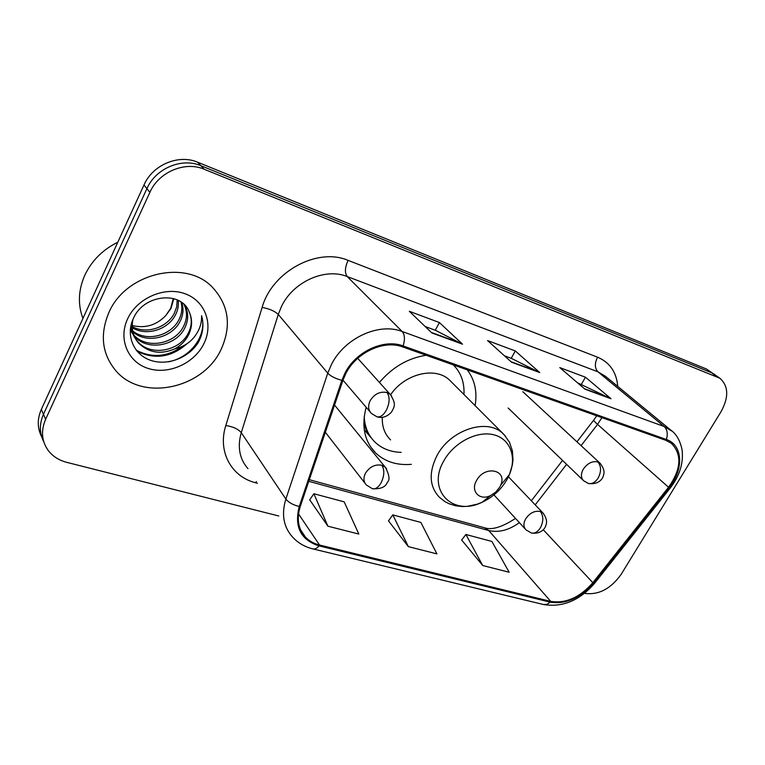 <?xml version="1.0" encoding="UTF-8"?>
<svg xmlns="http://www.w3.org/2000/svg" width="765" height="765" viewBox="0 0 765 765"><rect width="100%" height="100%" fill="white"/><g stroke="black" fill="none" stroke-linecap="round" stroke-linejoin="round"><path stroke-width="1.15" d="M366.158 407.267C361.233 426.153 364.427 441.424 375.758 453.09C385.111 461.773 396.987 465.522 411.379 464.336M475.103 405.689C477.427 391.747 474.797 379.794 467.224 369.839M426.162 355.266C408.041 358.068 392.474 367.124 379.459 382.433M584.498 593.324L584.737 593.382C598.67 595.208 610.833 588.821 621.218 574.238L721.022 411.723C728.94 397.264 728.576 386.105 719.913 378.254L706.497 369.017L197.628 162.209C178.666 153.937 152.665 164.819 143.983 184.967L41.329 409.418C37.141 419.077 37.256 428.18 41.645 436.739M719.913 378.254L204.179 169.237C185.025 160.908 158.709 171.962 149.873 192.359L45.623 419.297L43.462 414.324C39.245 424.04 39.35 433.2 43.777 441.788C39.35 433.2 39.245 424.04 43.462 414.324L146.909 188.639L43.462 414.324L41.329 409.418M204.179 169.237L200.879 165.699C181.831 157.399 155.668 168.367 146.909 188.639C155.668 168.367 181.831 157.399 200.879 165.699L711.546 372.727L200.879 165.699L197.628 162.209M714.797 374.506L711.546 372.727L714.797 374.506M108.802 312.732C99.746 334.592 101.984 353.793 115.534 370.356C141.821 402.247 203.461 388.792 221.228 349.136C231.709 325.622 228.735 304.967 212.316 287.162C185.847 258.943 125.556 272.914 108.802 312.732C99.746 334.592 101.984 353.793 115.534 370.356C141.821 402.247 203.461 388.792 221.228 349.136C231.709 325.622 228.735 304.967 212.316 287.162C185.847 258.943 125.556 272.914 108.802 312.732M345.837 373.521C356.356 352.407 383.896 339.66 402.61 346.908L665.866 440.324L671.297 443.27C682.217 454.439 681.299 469.108 668.553 487.257L592.827 582.681C579.889 597.475 565.851 603.709 550.723 601.386L319.521 545.015C313.841 543.609 309.127 540.951 305.398 537.049C298.178 528.959 296.457 518.804 300.234 506.564L342.854 380.482L345.837 373.521M344.91 373.215L341.85 380.348L299.258 506.497C294.114 526.808 300.712 539.937 319.043 545.894L550.255 602.16C565.765 604.532 580.147 598.144 593.401 582.987L669.107 487.601C684.025 469.547 683.04 444.867 666.363 439.493L403.136 345.933C383.954 338.484 355.696 351.565 344.91 373.215M577.518 382.806L611.015 398.756L585.474 377.212L559.798 367.602L584.957 389.184L611.015 398.756M581.41 384.24L585.474 377.212M425.168 326.521L435.409 330.298L462.519 344.202L439.416 322.553L409.323 311.288L431.833 332.928L462.519 344.202M435.266 330.251L439.416 322.553M504.451 355.811L511.355 358.364L539.774 372.584L515.314 350.953L487.563 340.568L511.546 362.208L539.774 372.584M511.211 358.307L515.314 350.953M45.623 419.297C40.717 430.886 41.635 441.357 48.396 450.709C52.919 456.466 59.029 460.339 66.737 462.347L278.785 515.993M309.72 499.822L327.898 526.196L358.833 534.047L344.193 501.859L313.87 493.731L309.605 500.004M461.678 540.033L482.715 565.526L509.165 572.239L491.905 541.457L465.875 534.477L461.563 540.195M408.357 546.631L436.92 553.889L420.846 522.409L392.789 514.883L388.486 520.869L408.357 546.631L392.789 514.883M327.898 526.196L313.87 493.731M482.715 565.526L465.875 534.477M117.781 242.247C102.625 249.725 91.599 260.789 84.705 275.438C78.307 290.212 77.714 304.547 82.936 318.431M178.216 300.339C178.8 305.464 177.853 310.351 175.395 315.017C168.051 329.457 146.631 336.676 132.221 327.678M177.203 299.851L176.705 306.803L174.277 313.392C167.114 327.43 146.564 334.745 132.173 326.569M181.812 302.538C183.849 308.964 183.227 315.314 179.957 321.606C171.915 337.69 146.775 344.231 132.842 331.914M132.029 331.216L130.318 329.495M180.989 301.955C182.596 308.085 181.869 314.08 178.809 319.942C170.939 335.615 146.765 342.366 132.622 330.891M184.384 304.738C188.697 312.13 188.773 319.99 184.595 328.319C175.979 345.981 147.205 351.451 134.439 336.265L134.085 335.864M133.426 335.07L130.28 329.935M183.916 304.298C187.511 311.47 187.349 318.909 183.428 326.626C174.908 344.04 146.679 349.691 133.722 334.907M133.024 334.133L130.26 330.222M189.251 312.063C181.726 290.643 144.136 294.19 133.741 317.714C125.106 334.793 133.55 354.587 150.495 360.277C167.363 366.186 188.639 357.8 198.221 342.567L199.206 340.674C203.174 332.297 203.959 323.978 201.558 315.706C201.931 323.413 199.378 330.662 193.899 337.47C189.089 343.217 182.759 346.994 174.908 348.792C181.123 345.311 185.761 340.511 188.802 334.391C192.359 326.665 192.512 319.215 189.251 312.063C192.254 319.053 191.891 326.177 188.142 333.435C179.44 351.202 150.476 356.748 137.643 341.486C133.598 337.03 131.427 331.484 131.111 324.848M174.908 348.792C161.09 354.788 149.032 352.942 138.723 343.255C133.005 336.705 131.083 328.768 132.938 319.426M173.827 298.627L170.93 308.553L165.804 315.515C156.385 325.297 145.178 328.625 132.173 325.507M165.804 315.515L170.71 308.238L173.301 298.484M127.621 318.823C117.896 339.344 128.214 362.62 148.678 368.606C169.017 374.898 194.501 363.203 203.949 343.542C213.693 323.987 205.01 300.502 184.518 293.559C164.179 286.311 137.05 298.216 127.621 318.823M201.558 315.706C207.583 334.812 190.944 357.676 168.415 361.826M182.759 346.115C167.612 356.987 152.111 358.355 136.256 350.236M187.253 343.533C171.743 357.293 155.046 359.904 137.174 351.345M499.65 487.295L500.645 485.287C507.855 469.786 484.79 464.862 476.614 480.43C470.131 491.044 479.473 501.065 490.451 495.634L495.701 492.182L499.65 487.295M451.857 382.404L449.189 379.736C434.912 366.368 404.58 373.865 390.609 394.74M463.963 394.53C464.556 382.567 461.027 372.698 453.377 364.924M363.815 423.925L366.904 431.661L371.589 438.288M364.236 416.389C364.656 426.899 368.242 435.486 375.013 442.141C381.965 448.663 390.686 452.067 401.185 452.364M382.318 417.327C381.926 426.612 384.68 434.147 390.58 439.904M143.983 184.967L149.873 192.359M706.497 369.017L716.652 376.466M668.553 487.257L597.542 424.393L601.921 417.633M581.075 445.641L597.542 424.393C594.462 421.649 593.2 420.205 593.774 420.061L596.748 415.797M257.47 483.26L255.673 482.782C231.355 476.815 217.423 451.57 225.809 425.522L262.137 307.406C272.015 271.632 317.427 247.114 348.085 260.377L597.57 357.198C594.529 363.356 594.654 368.233 597.953 371.819L347.224 276.567C325.182 267.463 293.234 281.721 281.539 306.325L278.259 314.444L241.271 432.674C237.236 446.903 239.464 458.895 247.965 468.649M597.57 357.198C609.81 362.438 616.533 372.173 617.738 386.411M605.555 376.37L597.953 371.819L664.163 426.507L672.129 431.24M319.043 545.894C316.949 548.352 314.874 549.346 312.828 548.897C304.556 546.841 297.709 542.787 292.287 536.724C283.433 526.693 281.3 514.137 285.871 499.038L327.764 373.167L331.455 364.475C344.46 338.101 378.924 322.285 402.18 331.513C404.79 334.649 405.106 339.459 403.136 345.933M341.85 380.348C335.347 378.599 330.652 376.198 327.764 373.167L278.259 314.444C274.874 311.154 269.5 308.811 262.137 307.406M550.255 602.16L546.965 604.34L543.552 604.532C562.753 607.592 579.813 600.458 594.73 583.131L594.912 582.911M593.401 582.987L594.73 583.131L670.331 487.907M225.809 425.522C233 426.602 238.154 428.993 241.271 432.674L285.871 499.038C288.491 502.433 292.957 504.919 299.258 506.497M669.107 487.601L670.236 488.022C679.722 475.754 683.661 462.978 682.055 449.696C680.018 440.372 676.241 433.832 670.733 430.073L605.641 376.437M666.363 439.493C668.046 433.879 667.319 429.548 664.163 426.507L402.18 331.513L347.224 276.567C344.594 272.904 344.872 267.501 348.085 260.377M256.361 481.548L255.673 482.782M550.723 601.386L488.749 530.537C498.751 532.842 508.955 530.202 519.368 522.629M592.827 582.681L543.255 529.734M535.213 504.843L566.597 464.336M319.521 545.015L298.513 513.898M308.764 481.319L488.749 530.537L484.465 527.745C491.704 530.317 502.05 527.2 515.505 518.412M538.818 371.943L510.991 361.711M461.611 343.561L431.317 332.421M610.03 398.116L584.374 388.687M506.793 479.875L509.461 474.472C517.035 456.619 509.968 438.393 493.224 434.663C476.595 430.733 453.798 442.706 443.872 460.788C426.392 490.164 452.737 516.939 482.093 502.261C492.622 497.346 500.855 489.887 506.793 479.875M505.636 436.366L502.452 433.086C486.53 417.948 450.269 430.035 437.045 455.491C428.534 472.617 429.328 486.55 439.426 497.288L444.848 501.553L448.959 503.705L455.73 505.818L462.443 506.545L467.367 506.334L477.255 504.173L482.093 502.261L490.451 495.634M364.274 429.825L371.207 437.848M387.042 392.569C380.205 391.135 374.592 393.803 370.222 400.564C367.764 405.727 368.166 410.011 371.427 413.435L376.935 416.801C380.262 417.489 383.408 415.28 386.363 410.193C389.768 402.839 389.997 396.959 387.042 392.569L390.255 394.405C397.025 404.915 393.927 407.104 391.527 412.067C387.023 416.858 382.156 418.436 376.935 416.801M391.613 395.964L357.714 358.326M597.79 461.917C592.263 460.826 587.424 463.265 583.274 469.222C580.692 474.099 580.836 477.953 583.695 480.793L588.275 483.423C591.986 484.255 595.285 482.447 598.192 477.991C601.443 471.479 601.309 466.124 597.79 461.917L599.856 463.035C605.89 470.552 603.738 474.195 603.241 476.146C602.935 477.838 599.177 485.211 588.275 483.423M600.41 463.552L522.811 391.69M381.84 465.244C375.175 464.078 369.724 466.726 365.488 473.2C363.193 477.896 363.471 481.816 366.33 484.953L372.412 488.739C375.539 489.342 378.445 487.343 381.142 482.744C384.451 475.677 384.68 469.844 381.84 465.244L385.33 467.224C389.433 475.084 390.083 480.124 387.281 482.342C385.617 487.066 380.664 489.189 372.412 488.739M386.669 468.916L334.544 405.068M540.3 511.46C534.611 510.504 529.724 512.98 525.651 518.89C523.241 523.432 523.365 527.095 526.004 529.858L531.34 532.995C534.725 533.693 537.757 531.952 540.425 527.774C543.619 521.319 543.58 515.878 540.3 511.46L542.834 512.827C548.419 520.458 546.239 524.035 545.674 525.947C545.282 527.793 541.238 534.592 531.34 532.995M543.58 513.621L508.429 476.767M370.365 446.511L375.758 453.09M312.828 548.897L543.552 604.532M305.398 537.049L300.616 529.868M309.318 479.693L484.465 527.745M531.34 500.779L562.543 460.425M576.944 441.816L593.621 420.253M133.894 335.366L134.439 336.265M137.643 341.496L138.723 343.255M500.645 485.287L509.461 474.472L512.387 464.833L512.98 459.985L512.435 450.968L509.452 442.151L504.116 434.673L449.189 379.736M342.959 380.157L370.155 411.943M508.161 408.041L583.121 480.248M325.345 432.263L365.068 483.327M493.951 494.907L525.259 529.045"/></g></svg>
